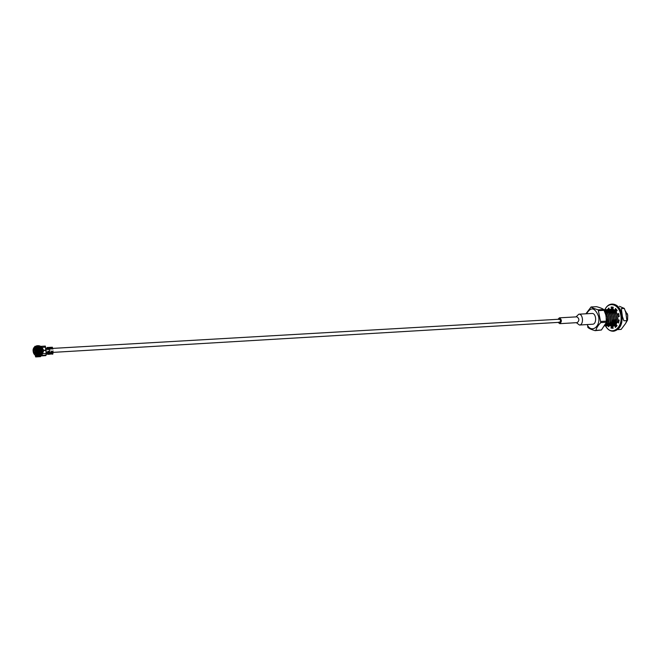 <?xml version="1.0" encoding="UTF-8"?>
<svg xmlns="http://www.w3.org/2000/svg" width="661" height="661" viewBox="0 0 661 661"><rect width="100%" height="100%" fill="white"/><g stroke="black" fill="none" stroke-linecap="round" stroke-linejoin="round"><path stroke-width="0.99" d="M37.859 351.115L39.156 350.768M39.404 348.074L41.263 350.578L41.478 349.702C40.759 347.81 39.338 346.984 37.214 347.207L34.901 348.785L35.892 353.536L37.793 353.734L42.362 351.049C41.726 353.164 40.214 354.213 37.834 354.189L37.223 354.899C40.362 355.155 42.321 353.875 43.089 351.065L42.213 350.685M42.453 351.049L42.205 349.933M49.583 351.826L49.435 349.347M49.583 352.214L49.567 348.95M46.196 351.206L46.146 350.355M46.262 352.016L46.113 349.545M605.633 313.669L606.608 320.428M604.823 311.339C608.029 315.297 608.55 319.618 606.385 324.328L606.137 324.344C608.211 320.015 607.839 315.842 605.022 311.827M605.195 325.088L607.641 324.245C610.086 318.015 608.913 313.289 604.121 310.075M607.641 324.245L607.889 324.229C610.359 317.743 609.087 312.992 604.047 309.968M604.708 325.89L609.136 324.154C612.474 319.346 609.186 309.191 604.104 309.786L604.104 309.786M609.136 324.154L609.384 324.138C612.73 319.329 609.434 309.174 604.352 309.778M605.352 325.856L610.632 324.064C613.978 319.255 610.69 309.108 605.6 309.712L604.98 309.794M604.856 309.819L604.245 310.026M610.632 324.064L610.888 324.047C614.234 319.238 610.938 309.092 605.848 309.695L605.104 309.802M604.98 309.835L604.369 310.059M606.839 325.766L612.127 323.973C615.482 319.164 612.185 309.026 607.095 309.629L606.476 309.712M606.352 309.736L605.74 309.943M605.616 309.992L605.005 310.331M607.889 324.229L605.079 325.699M612.127 323.973L612.375 323.956C615.73 319.147 612.433 309.018 607.343 309.612L606.6 309.728M606.476 309.753L605.864 309.984M605.74 310.034L605.137 310.397M605.013 310.48L604.575 310.835M605.749 326.047L610.888 324.047M608.327 325.675L613.623 323.873C616.977 319.073 613.681 308.951 608.583 309.546L607.963 309.629M607.839 309.654L607.228 309.86M607.112 309.91L606.501 310.24M606.377 310.323L605.782 310.802M605.658 310.918L605.063 311.579M613.623 323.873L613.871 323.857C617.225 319.056 613.929 308.935 608.831 309.538L608.087 309.645M607.971 309.679L607.36 309.902M607.236 309.959L606.633 310.306M606.509 310.397L605.906 310.901M605.79 311.025L605.195 311.719M607.244 325.956L612.375 323.956M609.806 325.576L615.11 323.783C618.473 318.99 615.176 308.869 610.07 309.472L609.45 309.546M609.335 309.579L608.723 309.778M608.599 309.827L607.996 310.158M607.872 310.24L607.269 310.72M606.335 311.265L607.186 310.852L606.558 311.488M606.443 311.645L605.856 312.562L607.112 312.488L605.856 312.562M606.534 324.072L606.881 324.493M615.11 323.783L615.358 323.766C618.721 318.974 615.424 308.852 610.318 309.455L609.582 309.563M609.459 309.596L608.847 309.819M608.723 309.877L608.12 310.224M607.996 310.306L607.401 310.81M607.277 310.934L606.691 311.628M606.575 311.794L606.104 312.546M608.723 325.865L613.871 323.857M617.465 321.808L617.895 319.833M617.87 316.834C616.994 312.108 614.887 309.629 611.557 309.389L610.938 309.472M610.814 309.497L610.21 309.695M610.086 309.745L609.483 310.075M609.359 310.158L608.756 310.629M608.641 310.744L608.046 311.397M607.93 311.546L607.352 312.455M617.713 321.8L618.134 319.874M618.076 316.503L617.564 314.438M616.143 311.711L611.061 309.48M610.946 309.513L610.334 309.736M610.21 309.794L609.607 310.141M609.483 310.224L608.888 310.728M608.773 310.844L608.178 311.529M608.062 311.695L607.583 312.463M608.137 323.799L608.566 324.336L609.26 323.56M610.21 325.766L615.358 323.766M616.771 310.943L616.011 310.273M613.02 309.497L612.425 309.389M612.301 309.414L611.689 309.612M611.574 309.67L610.962 309.992M610.847 310.075L610.243 310.538M610.128 310.653L609.533 311.306M609.417 311.455L608.839 312.356M611.285 325.485L616.325 323.964M616.895 310.802L616.118 310.158M613.036 309.307L612.549 309.406M612.425 309.439L611.813 309.654M611.698 309.712L611.095 310.059M610.971 310.141L610.376 310.637M610.26 310.753L609.665 311.438M609.549 311.595L609.062 312.38M609.632 323.725L610.045 324.254M613.053 309.588L612.45 309.91M612.326 309.984L611.731 310.455M611.615 310.563L611.02 311.207M610.904 311.364L610.326 312.256L610.838 311.29M613.945 326.03L612.755 325.394L616.151 324.625M613.177 309.629L612.573 309.976M612.458 310.059L611.863 310.546M611.739 310.67L611.152 311.348M611.037 311.505L610.541 312.298M611.119 323.65L611.524 324.163M613.813 309.902L613.21 310.364M612.21 310.835L613.094 310.48L612.507 311.116M612.383 311.265L611.805 312.149M614.243 325.303L614.887 325.476M613.937 309.976L613.292 310.43M613.218 310.579L612.631 311.248M612.516 311.414L612.012 312.215M612.598 323.576L613.003 324.072M613.697 310.753L614.581 310.397L613.986 311.025M613.871 311.174L613.292 312.05M613.532 323.072L613.838 323.51M615.713 325.212L616.358 325.377M613.995 311.314L613.474 312.141M614.086 323.502L614.474 323.989M616.688 309.786L616.168 310.199M615.176 310.67L616.06 310.315L615.465 310.934M615.341 311.083L614.763 311.951M616.771 309.893L616.267 310.265M616.176 310.406L615.589 311.067M615.474 311.224L614.945 312.058M614.639 325.485L616.275 324.675M613.168 325.584L616.118 324.254M611.689 325.675L615.639 323.997M617.159 310.439L616.746 310.662M616.589 310.761L615.854 311.356M615.713 311.505L615.267 312.042M616.118 310.356L615.267 310.744M615.11 310.844L614.375 311.447M613.895 312.116L614.234 311.587L613.796 312.116M614.218 323.246L614.879 323.857M614.672 324.716L615.779 324.377M617.134 310.53L616.316 310.306M614.631 310.439L613.78 310.835M613.623 310.934L612.896 311.546M612.425 312.199L612.747 311.686L612.326 312.199M612.565 323.13L611.342 323.204M612.73 323.328L613.367 323.923M613.185 324.807L614.3 324.468M616.597 311.133L614.78 310.348M614.515 310.348L614.077 310.348M613.152 310.521L612.301 310.918M612.144 311.017L611.408 311.637M611.268 311.777L610.855 312.281M611.086 323.221L609.839 323.295M611.243 323.403L611.888 324.014M616.374 312.438L613.342 310.463M613.028 310.43L611.855 310.546L614.87 312.496M611.665 310.604L610.814 311.009M610.657 311.108L609.921 311.728M609.781 311.876L609.376 312.364M609.756 323.477L610.442 324.121M611.177 324.584L610.21 324.997M616.73 318.908L616.589 316.602M611.541 310.513L610.359 310.629L613.367 312.562M610.169 310.687L609.318 311.091M609.161 311.191L608.426 311.818M608.285 311.967L607.897 312.446M608.26 323.56L608.955 324.212M609.69 324.675L608.723 325.088M611.698 324.898L612.681 324.485M613.325 323.973L614.102 322.989M615.226 319.131L615.077 316.553M610.045 310.587L608.872 310.711L611.863 312.628M608.682 310.769L607.831 311.182M607.674 311.281L606.938 311.909M606.798 312.058L606.418 312.529M606.765 323.634L607.467 324.303M607.228 325.187L608.368 324.832M611.838 324.064L612.598 323.097M613.73 319.346L613.557 316.52M608.55 310.67L607.376 310.794L610.359 312.694M606.178 311.372L605.443 312M605.732 325.278L606.872 324.923M610.343 324.154C612.02 322.279 612.582 319.726 612.036 316.487M607.046 310.753L605.873 310.877M605.683 310.934L604.832 311.356M608.855 324.245C610.549 322.345 611.103 319.75 610.516 316.47M608.847 312.76L605.856 310.86M605.55 310.827L604.608 310.901M607.36 324.336C609.07 322.411 609.616 319.784 608.996 316.454M607.335 312.827L604.658 311M605.856 324.427C607.583 322.469 608.12 319.808 607.476 316.445M605.815 312.893L605.162 312.19M617.11 310.373L616.655 310.587M616.498 310.678L615.746 311.24M615.606 311.372L615.027 312.05M615.019 310.761L614.267 311.331M614.127 311.463L613.557 312.132L614.011 311.339M614.127 323.427L614.689 323.915M617.06 310.62L616.432 310.397M613.532 310.844L612.788 311.422M612.648 311.554L612.086 312.215L612.54 311.43M613.036 324.064L612.64 323.51L613.21 324.006M618.985 315.074L618.688 314.248M616.498 311.248L614.945 310.472M614.581 310.397L613.821 310.356M612.053 310.934L611.301 311.513M611.161 311.645L610.607 312.298M611.152 323.584L611.731 324.097M617.853 316.66C617.217 313.364 615.755 311.323 613.458 310.554M613.094 310.48L611.805 310.513M611.111 310.505L610.723 310.926M610.557 311.017L609.814 311.604M609.673 311.744L609.128 312.38M609.665 323.659L610.252 324.187M614.457 323.989L616.482 318.949M616.333 316.594C615.68 313.364 614.218 311.381 611.962 310.629M610.863 310.521L610.318 310.596M609.624 310.587L610.111 310.637L609.293 311.067M609.07 311.108L608.318 311.695M608.178 311.835L607.649 312.463M608.17 323.741L608.764 324.27M612.97 324.08L614.978 319.172M614.821 316.545C614.143 313.38 612.689 311.438 610.467 310.711M609.376 310.604L608.822 310.678M608.137 310.67L607.74 311.1M607.575 311.191L606.831 311.785M606.682 311.926L606.17 312.546M606.674 323.816L607.277 324.361M611.483 324.179L613.482 319.379M613.309 316.512C612.607 313.405 611.161 311.496 608.971 310.786M607.889 310.678L607.327 310.761M606.649 310.753L606.244 311.182M606.079 311.281L605.336 311.876M609.996 324.27C613.59 321.304 611.979 311.719 607.467 310.868M606.393 310.761L605.831 310.844M605.625 310.893L604.782 311.248M608.5 324.361C612.094 321.386 610.475 311.785 605.963 310.943M605.608 310.877L604.592 310.877M607.005 324.452C610.508 321.552 609.062 312.215 604.708 311.1M605.509 324.543C608.194 320.866 608.128 316.883 605.311 312.595M606.385 324.328L605.302 324.906M609.384 324.138L605.426 325.832M625.86 323.022L627.578 319.982L627.702 315.231L625.397 310.976M627.529 320.139L627.735 315.28L627.14 313.446M595.148 330.665L601.386 330.021L606.319 322.518L606.112 315.685L603.716 309.513C602.311 308.505 599.94 307.563 596.594 306.687L591.083 306.968C592.43 307.96 594.793 308.902 598.18 309.802L600.808 322.585C598.147 325.27 596.503 327.873 595.867 330.384L595.148 330.665C591.785 329.715 589.447 328.707 588.125 327.641L587.579 326.823M601.386 330.021L595.867 330.384M606.352 322.246L600.808 322.585M585.902 313.801L591.083 306.968M603.716 309.513L598.18 309.802M606.517 321.13L600.973 321.461M604.286 310.331L598.742 310.629M587.142 324.559C591.091 333.681 600.989 326.724 598.527 316.28C594.917 307.448 590.909 306.605 586.514 313.76M610.343 325.757L611.342 326.179L610.987 328.079L613.111 328.294L612.772 326.319L614.87 325.509L616.002 325.435L616.3 326.65M611.185 325.518L612.474 326.113L612.111 328.005L613.094 328.22M609.037 325.823L608.789 326.79L607.856 325.823M609.186 311.215L608.649 312.091M608.533 309.976L608.93 310.48M609.07 308.753L608.384 309.563M612.235 307.051L612.565 308.993L611.152 309.431M610.979 309.522L610.541 309.811M616.333 309.348L616.085 310.265L614.961 310.331L612.863 309.158L613.226 307.241L611.582 307.035L611.103 307.084L611.442 309.051L609.822 309.604M618.779 314.173L617.407 314.446L616.11 311.678L617.184 310.48L615.457 308.48L614.961 310.331M614.87 325.509L615.341 327.435L617.093 325.733L616.035 324.361L617.357 321.816L618.498 323.022L619.183 320.048L617.82 319.817L617.837 316.52L619.2 316.454M617.357 321.816L618.795 322.072M607.765 310.488L608.004 311.356M607.897 311.513L607.525 312.149M609.277 309.588L608.888 308.009L607.269 309.844M609.739 309.654L609.293 309.645M617.837 316.52L619.208 316.528L618.556 313.43L617.407 314.446M611.342 326.179L612.474 326.113M608.227 323.617L609.252 323.551M608.574 311.05L608.988 311.025M611.442 309.051L612.565 308.993M609.359 309.91L609.806 309.885M611.103 307.084L612.061 307.035M607.178 309.736L607.649 309.712M610.987 328.079L612.111 328.005M619.456 306.316L624.331 308.439L621.323 308.604L622.431 316.66L621.662 323.022M624.331 308.439L625.793 312.57L626.901 320.618L623.893 320.8L622.431 316.66M626.901 320.618L625.504 323.601L621.133 329.401L618.134 329.599M610.243 312.141L610.772 311.224M610.871 311.067L611.392 310.406M611.499 310.298L611.987 309.827M612.086 309.745L612.499 309.447M616.911 325.964L616.184 326.195M613.011 327.749L612.226 327.418M620.976 311.273L621.621 312.802M609.136 310.761L609.467 310.24M614.598 311.719L615.184 310.926M612.623 309.472L612.177 309.786M612.078 309.869L611.574 310.348M611.466 310.463L610.946 311.133M611.656 311.942L612.251 311.124M612.367 310.984L612.995 310.406M613.119 310.306L613.788 309.893M613.953 311.265L613.35 312.141L614.598 312.075L613.35 312.141M614.028 323.601L614.391 324.014M616.011 325.113L616.771 325.319M614.019 310.017L613.35 310.472M613.226 310.579L612.59 311.207M612.474 311.356L611.871 312.223L613.102 312.157L611.863 312.223M614.97 310.72L614.35 311.422M614.259 323.155L614.837 323.873M614.267 310.174L613.615 310.687M613.491 310.81L612.871 311.521M612.78 323.229L613.367 323.956M614.887 325.088L616.82 325.386M612.937 309.546L612.458 309.902M611.053 311.529L610.624 312.298M35.892 347.149L34.959 347.042L36.297 346.885M34.81 346.513L34.826 347.546L34.901 346.347L36.611 346.174M35.066 348.545L34.24 347.207L34.694 347.95L34.719 347.19M45.84 348.124L47.038 349.091L47.336 348.273L47.534 349.487L49.236 349.38M36.669 355.601L35.397 355.676L35.231 355.106M40.329 355.04L40.404 355.692M47.889 351.14L47.6 353.685L47.418 353.222L46.22 354.627M47.319 353.379L46.295 354.503M45.758 355.593L46.187 353.404L45.361 346.091L41.197 346.356M40.982 355.048L41.213 355.899L41.676 354.676L41.106 355.056M41.478 355.478L41.412 354.783M40.602 355.742L40.668 356.436L40.271 355.701L35.76 356.048L35.735 356.899L40.668 356.436L35.694 356.932L35.083 355.023M35.587 356.097L35.562 356.684M49.162 348.116L50.856 348.347L50.608 347.38L48.798 347.438L49.286 349.173M52.797 349.206L52.194 347.223M51.591 347.265L47.055 347.521L47.617 349.264M47.832 347.479L47.055 347.521L46.931 349.008M51.087 352.04L50.963 353.238L49.401 353.966L51.054 353.866L51.112 350.941M47.848 353.585L49.509 353.486L49.476 351.28L47.815 351.379L47.683 354.313L47.328 353.379M48.955 354.04L52.83 353.999L52.954 350.834M48.079 353.197L48.633 353.164L48.079 353.197L47.774 352.239M48.162 353.114L48.617 352.098L48.633 353.164M48.815 353.156L49.368 353.123L48.815 353.156L48.79 352.082L48.038 351.826M48.889 353.073L49.344 352.049L49.368 353.123M51.847 352.974L52.401 352.941L51.847 352.974L51.831 351.908L51.186 351.941M51.93 352.891L52.384 351.875L52.401 352.941M50.963 349.314L50.856 348.347L51.897 347.446L51.343 347.479M51.434 347.554L51.533 348.603L52.698 348.248M51.897 347.446L52.054 348.281L51.459 347.603M49.203 348.446L48.493 348.777L48.311 347.653L48.864 347.62L48.393 347.711M48.393 347.703L48.46 348.487L48.311 347.653M48.864 347.62L49.021 348.454L48.418 347.777M48.129 347.661L47.575 347.694L48.129 347.661L48.493 348.777M47.666 347.769L47.732 348.529L47.575 347.694M47.542 348.537L48.319 348.785L47.683 347.818M42.882 348.909L43.742 350.553L45.923 350.421M42.982 349.38L43.709 350.578L42.428 353.784L43.742 350.553M41.676 354.676L42.428 353.784M46.187 353.404L42.519 353.627L41.742 355.37L46.13 355.106M40.932 346.372L41.932 347.331M43.717 350.289L45.898 350.165M41.527 351.115L41.032 352.263M42.18 350.627L41.478 350.817M34.785 348.248L35.43 352.652M35.165 352.553L35.033 352.916C33.628 351.313 33.48 349.644 34.587 347.901M35.132 353.189L34.826 353.8L35.033 352.916M34.826 353.8C32.695 351.71 32.505 349.512 34.24 347.207M36.983 355.304L38.784 355.131M37.462 354.42L36.471 354.503L35.182 353.42M34.686 347.851L36.859 346.579M42.18 349.537L42.007 350.537L41.263 350.578M39.933 354.693L39.743 355.023C35.711 356.279 33.496 354.916 33.116 350.95M36.421 345.852L37.132 346.323C39.677 346.042 41.403 347.025 42.296 349.281L43.015 349.372C41.899 346.414 39.701 345.24 36.421 345.852L36.619 346.645M43.015 349.372L42.221 349.694M37.214 347.207L37.132 346.323M37.404 346.612C39.635 346.447 41.147 347.339 41.932 349.297L42.296 349.281M41.932 349.297L41.478 349.702M42.354 349.719L43.13 349.628M39.743 355.023L41.263 355.056M37.223 354.899L37.462 354.271M41.998 351.049C41.428 352.875 40.106 353.817 38.049 353.875L37.834 354.189M42.469 353.676L41.684 353.66M40.751 354.329L42.312 354.362M41.486 350.181L42.329 349.917M34.587 349.495L34.802 349.041M34.504 350.041L34.686 349.545L34.504 350.041M34.463 350.404L35.306 350.289L35.33 351.809L36.049 352.644L35.611 353.23M34.884 351.941L35.33 351.809L34.835 351.859M35.669 349.529L34.802 349.173L35.107 348.793M34.81 349.281L35.124 348.851L35.653 349.52L35.19 348.793L39.115 348.074M41.255 351.495L40.949 349.917L41.238 351.602M41.081 350.024L41.106 351.611M38.809 349.082L39.346 351.883L37.132 352.016L36.842 348.744L39.049 348.62L38.735 349.016M36.925 348.942L38.982 348.777L39.346 351.883L37.19 351.883L36.925 348.901L37.132 352.016L39.181 351.834M35.719 349.438L35.281 350.322M34.463 350.231L35.198 350.338L35.603 349.644M37.223 351.379L39.049 351.445L37.156 351.503M37.057 349.281L38.52 348.967L38.503 350.388M37.173 351.214L39.007 351.049M39.057 351.454L37.636 351.685M576.02 316.892L578.821 314.19L591.959 313.463C596.412 312.942 597.073 324.221 592.587 324.229L579.457 325.038L576.359 322.675M578.821 314.19C583.225 313.669 583.894 325.038 579.457 325.038M557.975 319.296L559.429 317.834L576.921 316.842C579.383 318.627 579.499 320.56 577.26 322.626L559.768 323.675L558.157 322.394M559.429 317.834C561.858 319.643 561.966 321.593 559.768 323.675M558.958 319.527L559.503 319.205C560.792 320.164 560.85 321.196 559.685 322.304L559.107 322.047M621.29 323.865L621.745 314.223M605.666 326.013C611.293 336.912 623.794 327.509 620.605 314.289C618.696 303.829 608.525 301.143 604.906 309.786M605.65 326.005C607.707 329.55 610.285 331.293 613.375 331.219C619.671 329.517 622.274 323.832 621.183 314.165C619.481 307.654 616.349 304.3 611.789 304.093C608.831 304.357 606.534 306.258 604.889 309.778M613.623 331.202L613.871 331.186C620.175 329.484 622.778 323.799 621.687 314.14C619.985 307.629 616.853 304.275 612.284 304.068L612.036 304.085M35.314 346.248L35.372 346.942M34.901 346.347L34.959 347.042M40.362 355.378L38.726 355.478M47.418 353.222L47.534 352.338M49.55 353.09L51.021 353.007M47.253 348.256L47.047 349.091M47.65 353.478L47.642 352.33M47.782 352.759L47.741 352.321M41.255 355.866L45.849 355.585M36.239 356.643L36.173 355.949M40.338 356.395L40.271 355.701M35.818 356.742L35.76 356.048M47.344 349.082L47.435 348.578M47.237 349.082L47.369 348.314M50.451 347.347L50.484 348.05M47.757 348.818L48.319 348.785M47.939 347.835L48.113 348.851M48.493 347.802L48.658 348.818M48.674 347.793L48.84 348.81M47.757 347.843L47.84 348.834L47.666 347.744M47.295 347.57L48.955 347.471M50.608 347.38L52.442 347.273M50.996 347.289L48.038 347.471M49.121 347.405L49.154 348.033M50.029 347.356L50.062 348.058M53.029 351.834L51.806 351.602M52.359 351.569L51.889 351.611L52.194 352.842M52.004 352.85L52.153 351.602M51.054 353.866L50.963 353.238M53.004 353.28L51.161 353.387M49.17 354.139L47.856 354.362M51.657 353.99L52.103 353.858M50.649 354.048L50.558 353.428M49.732 354.106L49.649 353.478M49.071 354.065L48.418 354.279M51.806 353.891L48.988 354.296M52.748 354.164L52.021 354.114M48.897 354.205L48.253 354.337M49.534 352.04L48.765 351.784M49.327 351.751L48.848 351.784L49.154 353.024M48.592 351.792L48.113 351.826L48.418 353.065M48.236 353.081L48.377 351.826M48.972 353.032L49.112 351.784M51.533 348.603L52.087 348.57M51.707 347.62L51.88 348.636M51.525 347.628L51.616 348.62L51.434 347.529M41.982 347.389L45.626 347.182M38.619 355.403L37.231 355.535M34.198 353.205L34.843 354.023M41.461 349.793L42.213 349.743M36.57 347.645L36.173 346.992M35.198 348.504L34.793 347.843M36.215 347.826L35.818 347.182M35.43 348.322L35.033 347.669M35.628 353.28L35.33 353.858M37.14 353.974L36.842 354.544M36.76 353.932L36.471 354.503M35.892 353.536L35.603 354.106M34.876 350.041L34.793 349.107L34.669 350.305M35.124 348.76L39.106 348.017L35.074 348.851M35.446 351.933L34.983 351.974M35.636 349.578L35.116 348.925M39.9 352.189L39.883 352.371C38.718 353.561 37.421 353.676 35.991 352.71L35.644 353.321M42.552 352.586L42.601 353.197L41.825 353.519M35.05 352.057L35.909 352.71M35.578 353.139L35.917 352.693M42.337 349.512L42.296 349.925L42.337 349.512M42.329 353.486L41.734 353.61M42.668 353.181L42.61 352.478L42.601 353.197M38.569 351.074L38.47 349.942L38.569 351.074M40.106 351.652C35.223 355.808 34.281 345.216 39.85 348.76L40.106 351.652M39.916 348.768L40.172 351.66L39.891 348.727C38.569 347.62 37.223 347.76 35.868 349.148C37.033 347.777 38.371 347.636 39.891 348.727M36.049 352.644C37.437 353.585 38.693 353.47 39.825 352.313L40.164 351.71C37.099 353.263 35.661 352.412 35.868 349.148M35.405 351.768L35.281 350.396M40.172 351.66L39.883 352.371M37.066 350.479L38.396 350.396M38.412 349.966L37.024 350.041M37.016 349.917L38.85 349.809M42.246 350.586L41.205 350.644M42.362 349.76L43.18 349.71M45.84 349.562L46.27 349.529M49.782 352.577L51.104 352.495M53.054 352.379L559.685 322.304M49.55 348.578L50.765 348.512M52.715 348.397L559.503 319.205M46.435 352.396L47.782 352.321M46.245 349.14L47.485 349.074M606.591 320.668L606.319 322.485M605.988 323.535L606.583 323.493L605.988 323.535M606.839 323.485L608.087 323.403L606.839 323.485M608.343 323.386L609.591 323.312L608.343 323.386M612.838 323.113L614.069 323.039M614.325 323.022L615.556 322.94M615.821 322.932L616.944 322.857M607.36 312.479L608.616 312.405L607.36 312.479M608.864 312.397L610.111 312.322L608.864 312.397M610.367 312.306L611.607 312.24L610.367 312.306M614.846 312.058L616.085 311.992L614.846 312.058M605.468 325.923C607.558 329.533 610.194 331.293 613.375 331.219L613.871 331.186C620.266 329.5 622.926 323.824 621.836 314.157C620.125 307.629 616.936 304.267 612.284 304.068L611.789 304.093C608.781 304.357 606.443 306.25 604.774 309.778M45.807 355.626L41.213 355.899M40.536 356.634L35.694 356.932M51.062 347.298L51.492 347.281M41.073 346.331L45.361 346.091"/></g></svg>
